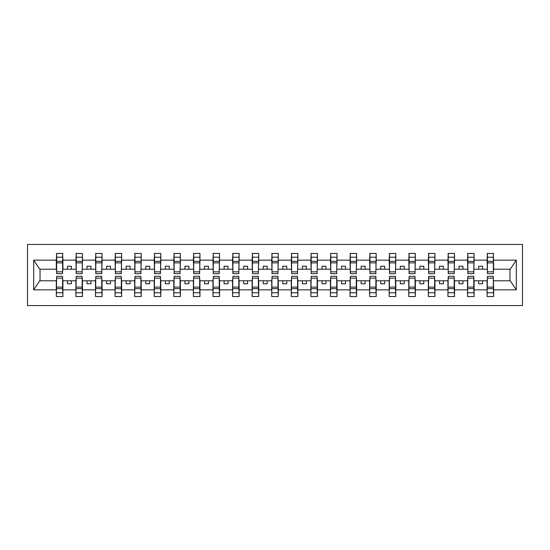 <?xml version="1.0" encoding="UTF-8"?>
<svg xmlns="http://www.w3.org/2000/svg" width="550" height="550" viewBox="0 0 550 550"><rect width="100%" height="100%" fill="white"/><g stroke="black" fill="none" stroke-linecap="round" stroke-linejoin="round"><path stroke-width="0.82" d="M27.5 305.546L522.5 305.546L522.5 244.454L27.5 244.454L27.5 305.546M487.41 278.444L487.101 280.796L474.093 280.796L473.784 278.444M493.364 271.556L493.68 269.204L510.283 269.204L516.299 260.157L516.299 289.843L493.68 289.843L493.68 296.539L487.101 296.539L487.101 280.796M493.364 278.444L493.68 289.843M467.83 278.444L467.521 280.796L454.513 280.796L454.204 278.444M487.101 289.843L474.093 289.843L474.093 296.539L467.521 296.539L467.521 280.796M474.093 289.843L474.093 280.796M448.25 278.444L447.934 280.796L434.933 280.796L434.624 278.444M467.521 289.843L454.513 289.843L454.513 296.539L447.934 296.539L447.934 280.796M454.513 289.843L454.513 280.796M428.67 278.444L428.354 280.796L415.353 280.796L415.044 278.444M447.934 289.843L434.933 289.843L434.933 296.539L428.354 296.539L428.354 280.796M434.933 289.843L434.933 280.796M409.09 278.444L408.774 280.796L395.773 280.796L395.464 278.444M428.354 289.843L415.353 289.843L415.353 296.539L408.774 296.539L408.774 280.796M415.353 289.843L415.353 280.796M389.51 278.444L389.194 280.796L376.193 280.796L375.877 278.444M408.774 289.843L395.773 289.843L395.773 296.539L389.194 296.539L389.194 280.796M395.773 289.843L395.773 280.796M369.93 278.444L369.614 280.796L356.613 280.796L356.297 278.444M389.194 289.843L376.193 289.843L376.193 296.539L369.614 296.539L369.614 280.796M376.193 289.843L376.193 280.796M350.343 278.444L350.034 280.796L337.033 280.796L336.717 278.444M369.614 289.843L356.613 289.843L356.613 296.539L350.034 296.539L350.034 280.796M356.613 289.843L356.613 280.796M330.763 278.444L330.454 280.796L317.453 280.796L317.137 278.444M350.034 289.843L337.033 289.843L337.033 296.539L330.454 296.539L330.454 280.796M337.033 289.843L337.033 280.796M311.183 278.444L310.874 280.796L297.873 280.796L297.557 278.444M330.454 289.843L317.453 289.843L317.453 296.539L310.874 296.539L310.874 280.796M317.453 289.843L317.453 280.796M291.603 278.444L291.294 280.796L278.286 280.796L277.977 278.444M310.874 289.843L297.873 289.843L297.873 296.539L291.294 296.539L291.294 280.796M297.873 289.843L297.873 280.796M272.023 278.444L271.714 280.796L258.706 280.796L258.397 278.444M291.294 289.843L278.286 289.843L278.286 296.539L271.714 296.539L271.714 280.796M278.286 289.843L278.286 280.796M252.443 278.444L252.127 280.796L239.126 280.796L238.817 278.444M271.714 289.843L258.706 289.843L258.706 296.539L252.127 296.539L252.127 280.796M258.706 289.843L258.706 280.796M232.863 278.444L232.547 280.796L219.546 280.796L219.237 278.444M252.127 289.843L239.126 289.843L239.126 296.539L232.547 296.539L232.547 280.796M239.126 289.843L239.126 280.796M213.283 278.444L212.967 280.796L199.966 280.796L199.657 278.444M232.547 289.843L219.546 289.843L219.546 296.539L212.967 296.539L212.967 280.796M219.546 289.843L219.546 280.796M193.703 278.444L193.387 280.796L180.386 280.796L180.07 278.444M212.967 289.843L199.966 289.843L199.966 296.539L193.387 296.539L193.387 280.796M199.966 289.843L199.966 280.796M174.123 278.444L173.807 280.796L160.806 280.796L160.49 278.444M193.387 289.843L180.386 289.843L180.386 296.539L173.807 296.539L173.807 280.796M180.386 289.843L180.386 280.796M154.536 278.444L154.227 280.796L141.226 280.796L140.91 278.444M173.807 289.843L160.806 289.843L160.806 296.539L154.227 296.539L154.227 280.796M160.806 289.843L160.806 280.796M134.956 278.444L134.647 280.796L121.646 280.796L121.33 278.444M154.227 289.843L141.226 289.843L141.226 296.539L134.647 296.539L134.647 280.796M141.226 289.843L141.226 280.796M115.376 278.444L115.067 280.796L102.066 280.796L101.75 278.444M134.647 289.843L121.646 289.843L121.646 296.539L115.067 296.539L115.067 280.796M121.646 289.843L121.646 280.796M95.796 278.444L95.487 280.796L82.479 280.796L82.17 278.444M115.067 289.843L102.066 289.843L102.066 296.539L95.487 296.539L95.487 280.796M102.066 289.843L102.066 280.796M76.216 278.444L75.907 280.796L62.899 280.796L62.59 278.444M95.487 289.843L82.479 289.843L82.479 296.539L75.907 296.539L75.907 280.796M82.479 289.843L82.479 280.796M487.41 271.844L493.364 271.844L493.364 273.666L487.41 273.666L487.41 253.461L487.101 260.157L474.093 260.157L473.784 271.556M487.41 271.556L487.101 260.157M467.83 271.844L473.784 271.844L473.784 273.666L467.83 273.666L467.83 253.461L467.521 260.157L454.513 260.157L454.204 271.556M467.83 271.556L467.521 260.157M448.25 271.844L454.204 271.844L454.204 273.666L448.25 273.666L448.25 253.461L447.934 260.157L434.933 260.157L434.624 271.556M448.25 271.556L447.934 260.157M428.67 271.844L434.624 271.844L434.624 273.666L428.67 273.666L428.67 253.461L428.354 260.157L415.353 260.157L415.044 271.556M428.67 271.556L428.354 260.157M409.09 271.844L415.044 271.844L415.044 273.666L409.09 273.666L409.09 253.461L408.774 260.157L395.773 260.157L395.464 271.556M409.09 271.556L408.774 260.157M389.51 271.844L395.464 271.844L395.464 273.666L389.51 273.666L389.51 253.461L389.194 260.157L376.193 260.157L375.877 271.556M389.51 271.556L389.194 260.157M369.93 271.844L375.877 271.844L375.877 273.666L369.93 273.666L369.93 253.461L369.614 260.157L356.613 260.157L356.297 271.556M369.93 271.556L369.614 260.157M350.343 271.844L356.297 271.844L356.297 273.666L350.343 273.666L350.343 253.461L350.034 260.157L337.033 260.157L336.717 271.556M350.343 271.556L350.034 260.157M330.763 271.844L336.717 271.844L336.717 273.666L330.763 273.666L330.763 253.461L330.454 260.157L317.453 260.157L317.137 271.556M330.763 271.556L330.454 260.157M311.183 271.844L317.137 271.844L317.137 273.666L311.183 273.666L311.183 253.461L310.874 260.157L297.873 260.157L297.557 271.556M311.183 271.556L310.874 260.157M291.603 271.844L297.557 271.844L297.557 273.666L291.603 273.666L291.603 253.461L291.294 260.157L278.286 260.157L277.977 271.556M291.603 271.556L291.294 260.157M272.023 271.844L277.977 271.844L277.977 273.666L272.023 273.666L272.023 253.461L271.714 260.157L258.706 260.157L258.397 271.556M272.023 271.556L271.714 260.157M252.443 271.844L258.397 271.844L258.397 273.666L252.443 273.666L252.443 253.461L252.127 260.157L239.126 260.157L238.817 271.556M252.443 271.556L252.127 260.157M232.863 271.844L238.817 271.844L238.817 273.666L232.863 273.666L232.863 253.461L232.547 260.157L219.546 260.157L219.237 271.556M232.863 271.556L232.547 260.157M213.283 271.844L219.237 271.844L219.237 273.666L213.283 273.666L213.283 253.461L212.967 260.157L199.966 260.157L199.657 271.556M213.283 271.556L212.967 260.157M193.703 271.844L199.657 271.844L199.657 273.666L193.703 273.666L193.703 253.461L193.387 260.157L180.386 260.157L180.07 271.556M193.703 271.556L193.387 260.157M174.123 271.844L180.07 271.844L180.07 273.666L174.123 273.666L174.123 253.461L173.807 260.157L160.806 260.157L160.49 271.556M174.123 271.556L173.807 260.157M154.536 271.844L160.49 271.844L160.49 273.666L154.536 273.666L154.536 253.461L154.227 260.157L141.226 260.157L140.91 271.556M154.536 271.556L154.227 260.157M134.956 271.844L140.91 271.844L140.91 273.666L134.956 273.666L134.956 253.461L134.647 260.157L121.646 260.157L121.33 271.556M134.956 271.556L134.647 260.157M115.376 271.844L121.33 271.844L121.33 273.666L115.376 273.666L115.376 253.461L115.067 260.157L102.066 260.157L101.75 271.556M115.376 271.556L115.067 260.157M95.796 271.844L101.75 271.844L101.75 273.666L95.796 273.666L95.796 253.461L95.487 260.157L82.479 260.157L82.17 271.556M95.796 271.556L95.487 260.157M76.216 271.844L82.17 271.844L82.17 273.666L76.216 273.666L76.216 253.461L75.907 260.157L62.899 260.157L62.59 253.461L62.59 273.666L56.636 273.666L56.636 262.866L62.59 262.866M76.216 271.556L75.907 260.157M56.636 278.444L56.32 280.796L39.717 280.796L33.701 289.843L33.701 260.157L39.717 269.204L56.32 269.204L56.32 260.157L33.701 260.157M75.907 289.843L62.899 289.843L62.899 296.539L56.32 296.539L56.32 280.796M62.899 289.843L62.899 280.796M56.636 262.866L56.636 253.461L56.32 260.157M56.32 269.204L56.636 271.556M493.68 269.204L493.364 253.461L493.364 271.844M467.521 253.461L474.093 253.461L474.093 260.157M447.934 253.461L454.513 253.461L454.513 260.157M428.354 253.461L434.933 253.461L434.933 260.157M408.774 253.461L415.353 253.461L415.353 260.157M389.194 253.461L395.773 253.461L395.773 260.157M369.614 253.461L376.193 253.461L376.193 260.157M350.034 253.461L356.613 253.461L356.613 260.157M330.454 253.461L337.033 253.461L337.033 260.157M310.874 253.461L317.453 253.461L317.453 260.157M291.294 253.461L297.873 253.461L297.873 260.157M271.714 253.461L278.286 253.461L278.286 260.157M252.127 253.461L258.706 253.461L258.706 260.157M232.547 253.461L239.126 253.461L239.126 260.157M212.967 253.461L219.546 253.461L219.546 260.157M193.387 253.461L199.966 253.461L199.966 260.157M173.807 253.461L180.386 253.461L180.386 260.157M154.227 253.461L160.806 253.461L160.806 260.157M134.647 253.461L141.226 253.461L141.226 260.157M115.067 253.461L121.646 253.461L121.646 260.157M95.487 253.461L102.066 253.461L102.066 260.157M75.907 253.461L82.479 253.461L82.479 260.157M516.299 260.157L493.68 260.157M56.32 289.843L33.701 289.843M56.32 253.461L62.899 253.461M487.101 253.461L493.68 253.461M487.101 269.204L482.556 269.204L482.556 266.228L478.638 266.228L478.638 269.204L482.556 269.204M478.638 269.204L474.093 269.204M478.638 280.796L478.638 283.772L482.556 283.772L482.556 280.796M467.521 269.204L462.976 269.204L462.976 266.228L459.058 266.228L459.058 269.204L462.976 269.204M459.058 269.204L454.513 269.204M459.058 280.796L459.058 283.772L462.976 283.772L462.976 280.796M447.934 269.204L443.396 269.204L443.396 266.228L439.478 266.228L439.478 269.204L443.396 269.204M439.478 269.204L434.933 269.204M439.478 280.796L439.478 283.772L443.396 283.772L443.396 280.796M428.354 269.204L423.816 269.204L423.816 266.228L419.897 266.228L419.897 269.204L423.816 269.204M419.897 269.204L415.353 269.204M419.897 280.796L419.897 283.772L423.816 283.772L423.816 280.796M408.774 269.204L404.229 269.204L404.229 266.228L400.317 266.228L400.317 269.204L404.229 269.204M400.317 269.204L395.773 269.204M400.317 280.796L400.317 283.772L404.229 283.772L404.229 280.796M389.194 269.204L384.649 269.204L384.649 266.228L380.737 266.228L380.737 269.204L384.649 269.204M380.737 269.204L376.193 269.204M380.737 280.796L380.737 283.772L384.649 283.772L384.649 280.796M369.614 269.204L365.069 269.204L365.069 266.228L361.158 266.228L361.158 269.204L365.069 269.204M361.158 269.204L356.613 269.204M361.158 280.796L361.158 283.772L365.069 283.772L365.069 280.796M350.034 269.204L345.489 269.204L345.489 266.228L341.577 266.228L341.577 269.204L345.489 269.204M341.577 269.204L337.033 269.204M341.577 280.796L341.577 283.772L345.489 283.772L345.489 280.796M330.454 269.204L325.909 269.204L325.909 266.228L321.991 266.228L321.991 269.204L325.909 269.204M321.991 269.204L317.453 269.204M321.991 280.796L321.991 283.772L325.909 283.772L325.909 280.796M310.874 269.204L306.329 269.204L306.329 266.228L302.411 266.228L302.411 269.204L306.329 269.204M302.411 269.204L297.873 269.204M302.411 280.796L302.411 283.772L306.329 283.772L306.329 280.796M291.294 269.204L286.749 269.204L286.749 266.228L282.831 266.228L282.831 269.204L286.749 269.204M282.831 269.204L278.286 269.204M282.831 280.796L282.831 283.772L286.749 283.772L286.749 280.796M271.714 269.204L267.169 269.204L267.169 266.228L263.251 266.228L263.251 269.204L267.169 269.204M263.251 269.204L258.706 269.204M263.251 280.796L263.251 283.772L267.169 283.772L267.169 280.796M252.127 269.204L247.589 269.204L247.589 266.228L243.671 266.228L243.671 269.204L247.589 269.204M243.671 269.204L239.126 269.204M243.671 280.796L243.671 283.772L247.589 283.772L247.589 280.796M232.547 269.204L228.009 269.204L228.009 266.228L224.091 266.228L224.091 269.204L228.009 269.204M224.091 269.204L219.546 269.204M224.091 280.796L224.091 283.772L228.009 283.772L228.009 280.796M212.967 269.204L208.423 269.204L208.423 266.228L204.511 266.228L204.511 269.204L208.423 269.204M204.511 269.204L199.966 269.204M204.511 280.796L204.511 283.772L208.423 283.772L208.423 280.796M193.387 269.204L188.843 269.204L188.843 266.228L184.931 266.228L184.931 269.204L188.843 269.204M184.931 269.204L180.386 269.204M184.931 280.796L184.931 283.772L188.843 283.772L188.843 280.796M173.807 269.204L169.262 269.204L169.262 266.228L165.351 266.228L165.351 269.204L169.262 269.204M165.351 269.204L160.806 269.204M165.351 280.796L165.351 283.772L169.262 283.772L169.262 280.796M154.227 269.204L149.683 269.204L149.683 266.228L145.771 266.228L145.771 269.204L149.683 269.204M145.771 269.204L141.226 269.204M145.771 280.796L145.771 283.772L149.683 283.772L149.683 280.796M134.647 269.204L130.103 269.204L130.103 266.228L126.184 266.228L126.184 269.204L130.103 269.204M126.184 269.204L121.646 269.204M126.184 280.796L126.184 283.772L130.103 283.772L130.103 280.796M115.067 269.204L110.522 269.204L110.522 266.228L106.604 266.228L106.604 269.204L110.522 269.204M106.604 269.204L102.066 269.204M106.604 280.796L106.604 283.772L110.522 283.772L110.522 280.796M95.487 269.204L90.942 269.204L90.942 266.228L87.024 266.228L87.024 269.204L90.942 269.204M87.024 269.204L82.479 269.204M87.024 280.796L87.024 283.772L90.942 283.772L90.942 280.796M75.907 269.204L71.362 269.204L71.362 266.228L67.444 266.228L67.444 269.204L71.362 269.204M67.444 269.204L62.899 269.204L62.899 260.157M67.444 280.796L67.444 283.772L71.362 283.772L71.362 280.796M62.899 269.204L62.59 271.556M516.299 289.843L510.283 280.796L493.68 280.796M40.033 269.204L40.033 280.796M509.967 280.796L509.967 269.204M56.636 261.339L62.59 261.339M56.32 296.539L56.636 276.334L62.59 276.334L62.59 287.134L56.636 287.134M62.59 287.134L62.899 296.539M62.59 288.661L56.636 288.661M82.479 253.461L82.17 271.844M76.216 262.866L82.17 262.866M76.216 261.339L82.17 261.339M102.066 253.461L101.75 271.844M95.796 262.866L101.75 262.866M95.796 261.339L101.75 261.339M121.646 253.461L121.33 271.844M115.376 262.866L121.33 262.866M115.376 261.339L121.33 261.339M141.226 253.461L140.91 271.844M134.956 262.866L140.91 262.866M134.956 261.339L140.91 261.339M75.907 296.539L76.216 276.334L82.17 276.334L82.17 287.134L76.216 287.134M82.17 287.134L82.479 296.539M82.17 288.661L76.216 288.661M95.487 296.539L95.796 276.334L101.75 276.334L101.75 287.134L95.796 287.134M101.75 287.134L102.066 296.539M101.75 288.661L95.796 288.661M115.067 296.539L115.376 276.334L121.33 276.334L121.33 287.134L115.376 287.134M121.33 287.134L121.646 296.539M121.33 288.661L115.376 288.661M134.647 296.539L134.956 276.334L140.91 276.334L140.91 287.134L134.956 287.134M140.91 287.134L141.226 296.539M140.91 288.661L134.956 288.661M160.806 253.461L160.49 271.844M154.536 262.866L160.49 262.866M154.536 261.339L160.49 261.339M154.227 296.539L154.536 276.334L160.49 276.334L160.49 287.134L154.536 287.134M160.49 287.134L160.806 296.539M160.49 288.661L154.536 288.661M180.386 253.461L180.07 271.844M174.123 262.866L180.07 262.866M174.123 261.339L180.07 261.339M173.807 296.539L174.123 276.334L180.07 276.334L180.07 287.134L174.123 287.134M180.07 287.134L180.386 296.539M180.07 288.661L174.123 288.661M199.966 253.461L199.657 271.844M193.703 262.866L199.657 262.866M193.703 261.339L199.657 261.339M193.387 296.539L193.703 276.334L199.657 276.334L199.657 287.134L193.703 287.134M199.657 287.134L199.966 296.539M199.657 288.661L193.703 288.661M219.546 253.461L219.237 271.844M213.283 262.866L219.237 262.866M213.283 261.339L219.237 261.339M212.967 296.539L213.283 276.334L219.237 276.334L219.237 287.134L213.283 287.134M219.237 287.134L219.546 296.539M219.237 288.661L213.283 288.661M239.126 253.461L238.817 271.844M232.863 262.866L238.817 262.866M232.863 261.339L238.817 261.339M232.547 296.539L232.863 276.334L238.817 276.334L238.817 287.134L232.863 287.134M238.817 287.134L239.126 296.539M238.817 288.661L232.863 288.661M258.706 253.461L258.397 271.844M252.443 262.866L258.397 262.866M252.443 261.339L258.397 261.339M252.127 296.539L252.443 276.334L258.397 276.334L258.397 287.134L252.443 287.134M258.397 287.134L258.706 296.539M258.397 288.661L252.443 288.661M278.286 253.461L277.977 271.844M272.023 262.866L277.977 262.866M272.023 261.339L277.977 261.339M271.714 296.539L272.023 276.334L277.977 276.334L277.977 287.134L272.023 287.134M277.977 287.134L278.286 296.539M277.977 288.661L272.023 288.661M297.873 253.461L297.557 271.844M291.603 262.866L297.557 262.866M291.603 261.339L297.557 261.339M291.294 296.539L291.603 276.334L297.557 276.334L297.557 287.134L291.603 287.134M297.557 287.134L297.873 296.539M297.557 288.661L291.603 288.661M317.453 253.461L317.137 271.844M311.183 262.866L317.137 262.866M311.183 261.339L317.137 261.339M310.874 296.539L311.183 276.334L317.137 276.334L317.137 287.134L311.183 287.134M317.137 287.134L317.453 296.539M317.137 288.661L311.183 288.661M337.033 253.461L336.717 271.844M330.763 262.866L336.717 262.866M330.763 261.339L336.717 261.339M330.454 296.539L330.763 276.334L336.717 276.334L336.717 287.134L330.763 287.134M336.717 287.134L337.033 296.539M336.717 288.661L330.763 288.661M356.613 253.461L356.297 271.844M350.343 262.866L356.297 262.866M350.343 261.339L356.297 261.339M350.034 296.539L350.343 276.334L356.297 276.334L356.297 287.134L350.343 287.134M356.297 287.134L356.613 296.539M356.297 288.661L350.343 288.661M376.193 253.461L375.877 271.844M369.93 262.866L375.877 262.866M369.93 261.339L375.877 261.339M369.614 296.539L369.93 276.334L375.877 276.334L375.877 287.134L369.93 287.134M375.877 287.134L376.193 296.539M375.877 288.661L369.93 288.661M395.773 253.461L395.464 271.844M389.51 262.866L395.464 262.866M389.51 261.339L395.464 261.339M389.194 296.539L389.51 276.334L395.464 276.334L395.464 287.134L389.51 287.134M395.464 287.134L395.773 296.539M395.464 288.661L389.51 288.661M415.353 253.461L415.044 271.844M409.09 262.866L415.044 262.866M409.09 261.339L415.044 261.339M408.774 296.539L409.09 276.334L415.044 276.334L415.044 287.134L409.09 287.134M415.044 287.134L415.353 296.539M415.044 288.661L409.09 288.661M434.933 253.461L434.624 271.844M428.67 262.866L434.624 262.866M428.67 261.339L434.624 261.339M428.354 296.539L428.67 276.334L434.624 276.334L434.624 287.134L428.67 287.134M434.624 287.134L434.933 296.539M434.624 288.661L428.67 288.661M454.513 253.461L454.204 271.844M448.25 262.866L454.204 262.866M448.25 261.339L454.204 261.339M447.934 296.539L448.25 276.334L454.204 276.334L454.204 287.134L448.25 287.134M454.204 287.134L454.513 296.539M454.204 288.661L448.25 288.661M474.093 253.461L473.784 271.844M467.83 262.866L473.784 262.866M467.83 261.339L473.784 261.339M467.521 296.539L467.83 276.334L473.784 276.334L473.784 287.134L467.83 287.134M473.784 287.134L474.093 296.539M473.784 288.661L467.83 288.661M487.41 262.866L493.364 262.866M487.41 261.339L493.364 261.339M487.101 296.539L487.41 276.334L493.364 276.334L493.364 287.134L487.41 287.134M493.364 287.134L493.68 296.539M493.364 288.661L487.41 288.661M56.636 271.844L62.59 271.844M56.636 257.228L62.59 257.228M62.59 278.156L56.636 278.156M62.59 292.772L56.636 292.772M76.216 257.228L82.17 257.228M95.796 257.228L101.75 257.228M115.376 257.228L121.33 257.228M134.956 257.228L140.91 257.228M82.17 278.156L76.216 278.156M82.17 292.772L76.216 292.772M101.75 278.156L95.796 278.156M101.75 292.772L95.796 292.772M121.33 278.156L115.376 278.156M121.33 292.772L115.376 292.772M140.91 278.156L134.956 278.156M140.91 292.772L134.956 292.772M154.536 257.228L160.49 257.228M160.49 278.156L154.536 278.156M160.49 292.772L154.536 292.772M174.123 257.228L180.07 257.228M180.07 278.156L174.123 278.156M180.07 292.772L174.123 292.772M193.703 257.228L199.657 257.228M199.657 278.156L193.703 278.156M199.657 292.772L193.703 292.772M213.283 257.228L219.237 257.228M219.237 278.156L213.283 278.156M219.237 292.772L213.283 292.772M232.863 257.228L238.817 257.228M238.817 278.156L232.863 278.156M238.817 292.772L232.863 292.772M252.443 257.228L258.397 257.228M258.397 278.156L252.443 278.156M258.397 292.772L252.443 292.772M272.023 257.228L277.977 257.228M277.977 278.156L272.023 278.156M277.977 292.772L272.023 292.772M291.603 257.228L297.557 257.228M297.557 278.156L291.603 278.156M297.557 292.772L291.603 292.772M311.183 257.228L317.137 257.228M317.137 278.156L311.183 278.156M317.137 292.772L311.183 292.772M330.763 257.228L336.717 257.228M336.717 278.156L330.763 278.156M336.717 292.772L330.763 292.772M350.343 257.228L356.297 257.228M356.297 278.156L350.343 278.156M356.297 292.772L350.343 292.772M369.93 257.228L375.877 257.228M375.877 278.156L369.93 278.156M375.877 292.772L369.93 292.772M389.51 257.228L395.464 257.228M395.464 278.156L389.51 278.156M395.464 292.772L389.51 292.772M409.09 257.228L415.044 257.228M415.044 278.156L409.09 278.156M415.044 292.772L409.09 292.772M428.67 257.228L434.624 257.228M434.624 278.156L428.67 278.156M434.624 292.772L428.67 292.772M448.25 257.228L454.204 257.228M454.204 278.156L448.25 278.156M454.204 292.772L448.25 292.772M467.83 257.228L473.784 257.228M473.784 278.156L467.83 278.156M473.784 292.772L467.83 292.772M487.41 257.228L493.364 257.228M493.364 278.156L487.41 278.156M493.364 292.772L487.41 292.772"/></g></svg>
